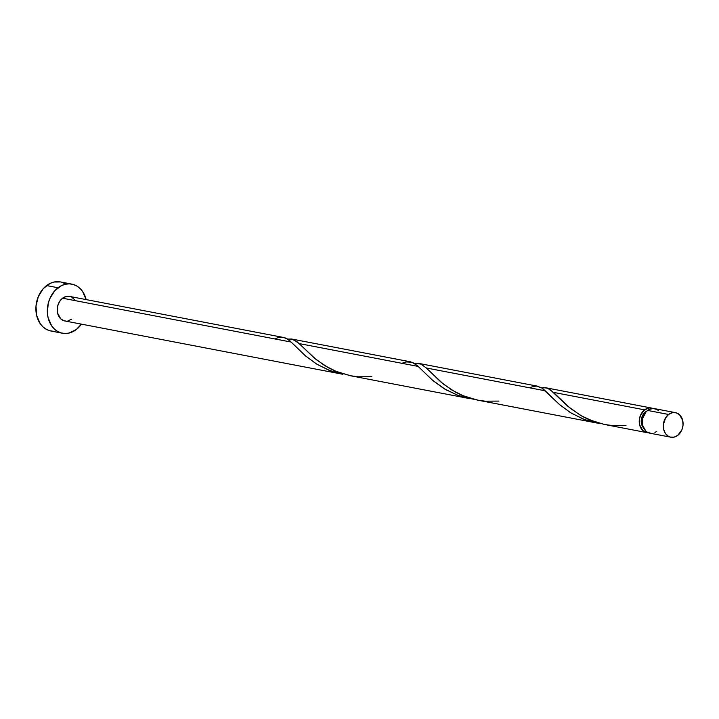 <?xml version="1.0" encoding="UTF-8"?>
<svg xmlns="http://www.w3.org/2000/svg" width="719" height="719" viewBox="0 0 719 719"><rect width="100%" height="100%" fill="white"/><g stroke="black" fill="none" stroke-linecap="round" stroke-linejoin="round"><path stroke-width="1.08" d="M675.536 412.661L654.542 408.626A12.493 9.796 100.9 0 0 647.639 410.441L668.634 414.468A12.493 9.796 -79.1 0 1 675.536 412.661A12.493 9.796 -79.1 0 1 683.014 422.35A12.493 9.796 -79.1 0 1 677.729 435.39L681.855 429.917L683.023 425.19L682.699 420.417L679.572 414.755L676.184 412.814L672.346 412.706L668.634 414.468L665.614 417.82L663.34 424.668L663.673 429.441L665.443 433.521L668.4 436.298L670.18 437.053L674.018 437.152L677.729 435.39A12.493 9.796 -79.1 0 1 670.827 437.206A12.493 9.796 -79.1 0 1 663.349 427.508A12.493 9.796 -79.1 0 1 668.634 414.468L647.639 410.441L646.013 411.942L642.75 418.224L642.678 425.414L645.806 431.076L647.406 432.272L651.081 433.314M646.821 411.124A9.994 7.837 100.9 0 0 645.5 411.951L643.083 414.629L641.267 420.112L642.103 425.657L644.035 428.452M71.828 284.122L60.396 281.929A24.994 19.584 100.9 0 0 46.582 285.56L58.023 287.753A24.994 19.584 -79.1 0 1 71.828 284.122A24.994 19.584 -79.1 0 1 86.136 299.598M86.145 299.652L82.595 291.492L79.89 288.328L76.69 285.946L73.122 284.436L69.33 283.852L65.447 284.23L61.627 285.542L54.761 290.755L49.782 298.691L48.245 303.319L47.382 313.008L48.092 317.69L51.642 325.851L54.347 329.014L57.547 331.405L61.115 332.906L64.908 333.49L68.79 333.113L76.214 329.599L81.427 324.143A24.994 19.584 -79.1 0 1 76.214 329.599A24.994 19.584 -79.1 0 1 62.409 333.221A24.994 19.584 -79.1 0 1 47.454 313.835A24.994 19.584 -79.1 0 1 58.023 287.753L46.582 285.56A24.994 19.584 100.9 0 0 36.022 311.642A24.994 19.584 100.9 0 0 50.977 331.028L62.409 333.221M287.232 339.125L293.343 339.512L299.239 343.61L418.188 366.429L413.964 363.149L409.857 361.72M291.608 339.009L292.193 339.143M283.87 337.535L69.473 296.399A12.493 9.796 100.9 0 0 62.571 298.214L291.132 342.055L287.429 339.089L283.87 337.535M644.592 409.857A12.493 9.796 -79.1 0 1 651.495 408.041A12.493 9.796 -79.1 0 1 652.987 408.491L649.5 407.925L644.592 409.857L553.351 392.358L644.592 409.857A12.493 9.796 -79.1 0 0 639.308 422.898A12.493 9.796 -79.1 0 0 646.785 432.595A12.493 9.796 -79.1 0 0 648.34 432.73L646.138 432.434L642.759 430.492L639.622 424.83L639.299 420.058L640.467 415.33L644.592 409.857M543.151 387.613L547.087 388.125L550.296 389.824L567.911 406.361L580.871 415.591L594.379 421.774L605.461 424.659M545.02 387.649L546.063 387.829M416.094 363.239L421.055 364.165L426.295 367.984L545.245 390.803L541.847 387.775M417.964 363.275L419.006 363.454M528.887 387.658L536.248 386.04L541.74 387.963L559.885 404.878L571.263 413.137L585.059 419.788L600.536 423.599L594.433 422.52L583.127 419.051L570.383 412.598L559.283 404.357L545.245 390.803L426.295 367.984L421.343 364.308L418.62 363.374L414.791 363.401M625.979 425.468L612.229 425.549L604.373 424.453L589.301 419.815L582.408 416.454L570.419 408.428L553.351 392.358L548.399 388.682L545.676 387.748L541.533 387.829L536.913 386.094M498.923 401.094L485.172 401.175L477.317 400.079L462.245 395.441L455.352 392.08L443.362 384.054L426.295 367.984L440.855 381.987L451.757 389.986L464.15 396.232L478.405 400.285M596.95 423.033L477.506 400.124M401.831 363.293L406.163 361.945L411.969 362.214L417.496 365.8L432.829 380.504L444.198 388.763L458.003 395.414L473.479 399.234L458.812 395.711L445.708 389.662L432.227 379.983L418.188 366.429L299.239 343.61L313.799 357.622L324.7 365.612L337.094 371.858L351.348 375.911M469.893 398.659L350.45 375.749M66.013 321.078L64.117 320.791L60.738 318.841L57.601 313.178L57.682 305.997L59.551 301.567L62.571 298.214A12.493 9.796 100.9 0 0 57.286 311.255A12.493 9.796 100.9 0 0 64.764 320.944L342.837 374.284L329.005 370.303L316.27 363.85L305.162 355.608L291.132 342.055L62.571 298.214L66.283 296.453L70.12 296.552M275.683 338.577C281.444 336.043 286.593 337.202 291.132 342.055L305.773 356.13L317.142 364.389L330.947 371.04L342.837 374.284M646.947 411.07L645.5 411.951A9.994 7.837 100.9 0 0 643.586 428.003M71.666 319.137L67.954 320.89M71.909 297.307L74.857 300.084M65.258 283.753L61.69 282.243M60.477 281.947L54.015 282.037L50.195 283.349L43.329 288.562L38.35 296.498L36.004 305.961L36.66 315.497L40.201 323.658L42.915 326.821L46.115 329.203L49.674 330.713L53.476 331.297M654.937 432.47L656.735 431.364M658.577 410.729L656.977 409.542L653.292 408.491L649.446 409.336L647.639 410.441A12.493 9.796 100.9 0 0 642.355 423.482A12.493 9.796 100.9 0 0 649.832 433.18L670.827 437.206M371.867 376.72L358.116 376.801L350.252 375.704L335.189 371.076L328.295 367.706L316.297 359.68L297.028 341.714L291.563 339L287.42 339.089M291.635 339.017L410.585 361.837M651.495 408.041L545.748 387.757M418.692 363.392L537.641 386.202M604.571 424.489L646.785 432.595"/></g></svg>
